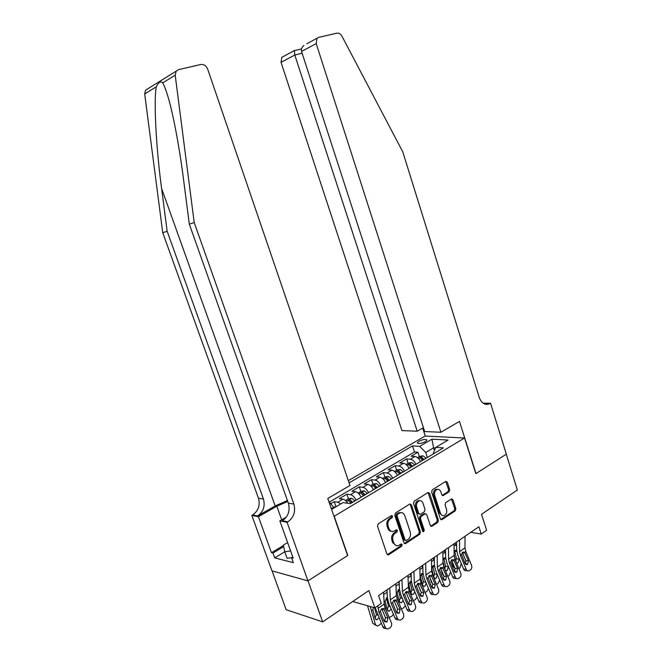 <?xml version="1.0" encoding="UTF-8"?>
<svg xmlns="http://www.w3.org/2000/svg" width="662" height="662" viewBox="0 0 662 662"><rect width="100%" height="100%" fill="white"/><g stroke="black" fill="none" stroke-linecap="round" stroke-linejoin="round"><path stroke-width="0.99" d="M392.632 516.103L391.416 515.566L378.225 523.857L377.497 526.207L386.939 554.028L388.693 554.756L401.693 546.183L402.182 544.561L401.139 543.965L398.557 545.538C396.373 546.183 394.767 545.273 393.758 542.815L392.988 540.515C392.218 537.387 392.98 534.904 395.255 533.076L396.927 531.991L397.423 530.37L396.356 529.774L393.873 531.272C391.631 531.958 389.984 531.048 388.942 528.533L388.164 526.216C387.394 523.071 388.155 520.597 390.448 518.785L392.136 517.717L392.632 516.103M391.449 531.338C389.777 531.247 388.577 530.245 387.858 528.334L387.08 526.025C386.318 522.889 387.071 520.415 389.364 518.611L391.052 517.543L391.374 515.59M387.336 554.665L400.601 545.968L400.957 544.073M396.157 545.562L392.674 542.6L391.896 540.308C391.134 537.18 391.887 534.706 394.163 532.877L395.843 531.793L396.174 529.873M418.856 441.289L417.3 442.895C418.525 444.012 421.231 443.598 425.418 441.662L426.957 440.073C425.724 438.956 423.026 439.361 418.856 441.289M449.068 491.849L449.705 489.657L447.297 482.193L445.84 481.34L432.294 489.847L431.632 492.065L440.387 518.876L441.802 519.72L455.216 510.899L455.853 508.706L452.965 499.752L451.55 498.908L445.725 502.657L445.079 504.866L446.527 509.335C447.148 512.214 446.395 514.283 444.276 515.533C442.555 516.054 441.289 515.301 440.487 513.282L434.744 495.648C434.123 492.826 434.843 490.774 436.903 489.508C438.683 488.928 439.99 489.69 440.834 491.783L441.786 494.713L443.234 495.565L449.068 491.849L447.951 491.717L448.588 489.532L445.741 481.39M334.26 516.426L347.798 555.435L308.037 580.839L322.667 621.866L368.883 590.562L374.858 607.89L381.279 603.43L378.59 595.601L478.899 526.745L481.233 534.044L486.611 530.303L481.522 514.283L517.353 490.012L506.273 454.215L475.829 473.653L464.534 437.996L334.004 516.385M411.408 504.825L409.877 503.964L395.487 513L394.775 515.309L403.994 542.815L405.475 543.659L419.733 534.292L420.411 532.016L411.408 504.825L409.861 503.972M414.164 501.25L428.124 492.487L429.621 493.339L438.393 520.191L437.739 522.426L431.74 526.348L430.308 525.504L426.717 514.589L425.252 513.745L421.156 516.36L420.478 518.627L424.251 530.039L423.622 531.71L422.613 531.114L413.485 503.509L414.164 501.25M322.667 621.866L286.149 609.694L272.065 570.884M419.336 456.606L417.912 452.229L411.16 456.217L414.917 456.499L410.366 459.196C412.583 459.585 414.453 461.282 416.001 464.285M408.073 463.309L406.617 458.898L399.749 462.953L403.481 463.284L398.847 466.031C401.048 466.437 402.926 468.158 404.474 471.195M396.596 470.136L395.123 465.692L388.114 469.83L391.83 470.186L387.105 472.991C389.289 473.421 391.168 475.167 392.74 478.237M384.903 477.095L383.397 472.61L376.264 476.83L379.947 477.228L375.139 480.082C377.307 480.538 379.185 482.317 380.766 485.412M372.979 484.187L371.456 479.669L364.183 483.963L367.84 484.402L362.933 487.315C365.093 487.795 366.971 489.599 368.568 492.727M360.831 491.411L359.284 486.851L351.87 491.237L355.502 491.717L350.496 494.688C352.639 495.193 354.518 497.03 356.123 500.191M348.452 498.776L346.871 494.183L339.308 498.651L342.916 499.181C344.596 499.529 346.209 500.894 347.757 503.277M348.344 480.629L425.087 436.059L464.534 437.996M417.912 452.229L414.486 451.989L412.492 445.907L349.106 482.855M412.492 445.907L419.683 446.362L431.914 439.187L448.083 440.04L435.762 447.38L443.399 447.86L350.322 503.666L343.065 502.566L331.579 509.409M335.824 506.289L334.219 501.664L337.81 502.201L340.756 503.939M346.871 494.183L350.496 494.688M359.284 486.851L362.933 487.315M371.456 479.669L375.139 480.082M383.397 472.61L387.105 472.991M395.123 465.692L398.847 466.031M406.617 458.898L410.366 459.196M414.486 451.989L329.428 502.069M334.219 501.664L330.843 503.658M434.429 450.532L433.569 447.851L425.757 452.494L427.371 457.467M328.782 501.349L334.186 507.853M333.929 507.109L331.323 508.656M470.765 532.331L481.233 534.044M352.763 601.477L374.858 607.89M435.505 447.975L433.569 447.851L431.914 439.187M433.61 453.727L433.387 453.031L435.762 447.38M361.129 497.187C359.532 494.042 357.654 492.222 355.502 491.717M373.476 489.781C371.887 486.669 370.008 484.874 367.84 484.402M385.582 482.524C384.01 479.445 382.131 477.674 379.947 477.228M397.457 475.399C395.901 472.354 394.022 470.616 391.83 470.186M409.116 468.415C407.56 465.394 405.682 463.681 403.481 463.284M420.544 461.555C419.013 458.567 417.134 456.879 414.917 456.499M425.757 452.494L419.683 446.362M405.475 543.659L404.391 543.452L418.632 534.093L419.311 531.826L410.308 504.667M397.539 514.308L397.051 515.921L405.119 540.035L406.162 540.631L408.057 539.406C410.283 537.585 411.019 535.136 410.266 532.049L404.796 515.64C403.754 513.1 402.107 512.181 399.865 512.901L397.539 514.308L396.455 514.142L395.959 515.748L397.051 515.921M405.401 540.482L404.027 539.828L395.959 515.748M401.139 512.62L398.772 512.736L398.218 513.025L399.302 513.199M396.455 514.142L398.218 513.025M430.697 526.141L436.63 522.244L437.284 520.018L428.066 492.511M425.203 513.762L424.143 513.58L420.047 516.194L419.377 518.454L423.142 529.848L424.251 530.039M422.745 531.387L423.142 529.848M422.977 503.211C422.124 501.101 420.784 500.34 418.955 500.927C416.82 502.235 416.067 504.32 416.704 507.2L418.781 513.505L420.461 514.258L424.375 511.734L425.045 509.492L422.977 503.211M419.816 500.712L417.854 500.786C415.719 502.086 414.966 504.171 415.604 507.042L416.704 507.2M419.245 514.2L417.681 513.34L415.604 507.042M442.199 495.383L447.951 491.717M437.673 489.301L435.795 489.375C433.734 490.65 433.014 492.693 433.635 495.507L434.744 495.648M442.406 515.549L439.378 513.116L433.635 495.507M440.768 519.513L454.099 510.741L454.736 508.557L451.443 498.958M367.534 605.763L372.714 623.223L377.481 626.095L379.864 624.754L381.196 623.091M370.207 606.533L375.428 624.489M337.157 506.082L334.012 507.365M378.954 617.754L376.819 619.814L375.155 618.523L372.863 609.752L373.327 607.443M375.793 625.309L372.714 623.223M375.064 618.167L376.364 614.535L377.886 615.221M374.584 607.807L376.364 614.535M383.571 592.184L384.175 604.116L385.135 607.915L391.366 622.719C391.995 624.688 391.614 626.293 390.199 627.543L388.561 628.677C387.121 629.206 386.004 628.693 385.21 627.121L378.945 612.251L380.278 611.316L381.56 608.75L383.803 608.85L387.932 617.985L386.997 621.841L383.985 620.791L380.278 611.316M375.205 607.65L382.752 626.782L385.21 627.121M377.828 605.829L378.945 612.251M386.078 628.337C384.647 628.85 383.538 628.329 382.752 626.782M384.481 621.568L385.483 617.679L381.676 608.668M288.847 546.026L289.377 547.507M291.76 557.611L287.06 558.281L284.743 551.81L283.353 545.124L287.606 542.567M290.61 550.949L284.743 551.81M287.44 500.538L275.185 505.942L257.592 515.938L252.619 514.97L251.841 515.417L271.966 570.859L307.962 580.88L347.6 555.567L327.781 498.469L349.999 485.469L207.661 69.08C206.196 65.695 203.937 64.164 200.884 64.487L178.517 69.642L176.158 71.157L175.198 75.187L194.206 222.556L293.87 504.08C295.806 511.577 293.812 517.494 287.879 521.83L287.076 522.301L307.962 580.88M194.206 222.556L189.307 224.137L183.548 179.51C179.617 148.487 173.196 113.723 167.817 96.156C165.905 89.85 164.201 85.423 162.695 82.882C160.709 80.838 158.59 82.146 156.323 86.805C153.559 100.094 156.1 147.709 161.602 188.505L167.163 231.286L263.451 499.057C265.321 506.207 263.368 511.834 257.592 515.938M167.163 231.286L162.736 232.71L258.461 498.238C260.323 505.329 258.37 510.907 252.619 514.97M287.879 521.83L282.401 520.762C288.309 516.476 290.295 510.609 288.375 503.17L189.307 224.137M156.323 86.805L144.697 93.963L162.736 232.71M287.076 522.301L279.852 520.886L293.175 558.124L291.578 557.727L292.769 556.99M284.734 551.785L274.689 557.876L293.349 562.659L291.578 557.727M274.689 557.876L272.959 553.076L271.461 552.704L258.437 516.699L251.841 515.417M287.755 501.44L276.832 506.231L258.437 516.699M279.852 520.886L286.348 517.113M144.697 93.963L145.623 90.156L176.158 71.157M271.461 552.704L283.435 545.513M283.667 546.63L272.959 553.076M440.917 432.253L316.213 43.626L301.549 51.437L424.69 431.55L440.917 432.253L459.478 421.396L475.995 473.553L506.322 454.182L490.542 403.216L483.086 403.166M306.812 43.758L318.604 37.386L336.9 33.174C338.919 32.893 340.616 33.919 341.981 36.244L402.769 151.838L479.288 397.531C481.58 403.348 485.014 405.425 489.582 403.762L490.542 403.216M425.285 436.068L422.695 428.082M417.209 431.227L294.805 55.02L281.052 62.344L401.925 430.565L417.209 431.227L423.432 427.66M281.052 62.344L281.797 57.346L283.394 56.402M316.966 38.363L316.213 43.626M483.715 403.572L489.963 403.555M294.35 50.486L294.805 55.02L302.145 53.266M303.899 45.421C301.723 47.449 300.945 49.451 301.549 51.437M383.265 608.51L383.521 609.495M384.084 602.42L386.161 610.364M345.481 500.546L348.568 498.709L351.812 498.246L354.948 500.894M386.476 590.19L387.071 591.199M352.556 502.326L350.239 499.976L348.469 500.596L351.042 503.236M391.151 608.949L388.991 611.249L387.344 609.959L385.11 601.245L386.84 597.761M393.377 614.245L391.945 616.165L389.157 617.472M387.253 609.603L388.462 606.061L390.274 606.847M387.477 598.688L386.492 598.481L388.462 606.061M386.492 598.481L386.327 598.043M350.239 499.976L351.605 502.897M360.856 496.641L361.204 497.137M395.156 599.846L395.413 600.831M396.373 595.08L397.705 600.269M358.084 493.049L361.013 491.303L364.257 490.832L367.393 493.43M398.425 581.989L399.244 583.371M365.052 494.837L362.735 492.52L360.98 493.124L363.562 495.722M403.1 600.269L401.768 602.494L400.932 602.842L399.294 601.559L397.117 592.904L398.383 589.693L399.484 589.354M405.31 605.548L403.803 607.741L401.387 609.032M399.203 601.195L400.328 597.753L402.413 598.622M399.583 590.454L398.4 590.223L400.328 597.753M398.4 590.223L398.251 589.792M362.735 492.52L364.083 495.416M406.849 591.431L407.08 592.358M408.446 587.98L409.05 590.363M370.439 485.701L373.227 484.038L376.455 483.558L379.599 486.107M410.142 573.946L411.176 575.659M377.299 487.489L374.982 485.213L373.26 485.8L375.842 488.366M414.801 591.712L413.444 594.269L412.641 594.6L411.019 593.317L408.893 584.72L410.134 581.55L411.35 581.236M417.01 596.992L415.43 599.482L413.361 600.715M410.928 592.953L411.971 589.602L414.313 590.545M411.458 582.37L410.092 582.121L411.971 589.602M410.092 582.121L409.943 581.699M374.982 485.213L376.322 488.076M418.334 583.23L418.533 584.058M419.65 588.535L420.262 589.999M382.553 478.485L385.201 476.913L388.428 476.425L391.573 478.932M421.644 566.051L422.869 568.079M389.322 480.281L386.997 478.038L385.301 478.618L387.891 481.142M426.237 583.23L424.896 586.193L424.135 586.515L422.53 585.233L420.453 576.693L421.669 573.565L422.993 573.284M428.463 588.559L426.841 591.373L425.087 592.507M420.751 591.166L419.989 589.892M422.43 584.852L423.39 581.6L425.98 582.601M423.109 574.426L421.562 574.169L423.39 581.6M386.997 478.038L388.321 480.877M395.893 583.727L396.397 595.601L397.332 599.375L403.489 614.046C404.118 615.991 403.737 617.58 402.355 618.813L400.758 619.913C399.343 620.435 398.243 619.922 397.457 618.366L391.259 603.628L392.574 602.71L393.824 600.177L396.033 600.285L400.113 609.346L399.203 613.153L396.24 612.093L392.574 602.71M387.005 589.825L387.386 597.703L388.809 603.372L394.982 618.051L397.457 618.366M389.761 587.93L390.315 599.838L391.259 603.628M398.358 619.607L398.276 619.591C396.861 620.12 395.76 619.607 394.982 618.051M396.728 612.863L397.63 609.073L393.873 600.144M407.982 575.427L408.388 587.252L409.298 591.001L415.38 605.54C416.001 607.468 415.637 609.032 414.28 610.24L412.724 611.316C411.325 611.837 410.241 611.324 409.464 609.776L403.34 595.171L404.631 594.269L405.856 591.778L408.015 591.894L412.045 600.881L411.168 604.638L408.255 603.57L404.631 594.269M399.169 581.476L399.484 589.321L400.866 594.948L406.965 609.495L409.464 609.776M401.966 579.556L402.422 591.406L403.34 595.171M410.415 611.059L410.225 611.034C408.826 611.556 407.742 611.043 406.965 609.495M408.727 604.332L409.555 600.633L405.839 591.787M419.832 567.293L420.138 579.068L421.032 582.792L427.04 597.198C427.66 599.102 427.304 600.649 425.972 601.841L424.458 602.892C423.084 603.405 422.008 602.892 421.239 601.353L415.19 586.88L416.456 585.994L417.648 583.536L419.774 583.669L423.754 592.564L422.902 596.28L420.039 595.212L416.456 585.994M411.094 573.292L411.35 581.095L412.699 586.681L418.723 601.104L421.239 601.353M413.932 571.339L414.288 583.139L415.19 586.88M422.24 602.668L421.934 602.635C420.569 603.156 419.493 602.643 418.723 601.104M420.502 595.966L421.247 592.358L417.573 583.586M431.459 559.316L431.674 571.033L432.543 574.732L438.484 589.014C439.088 590.901 438.749 592.432 437.441 593.599L435.96 594.617C434.611 595.13 433.552 594.617 432.791 593.086L426.816 578.745L428.049 577.876L429.224 575.452L431.31 575.592L435.248 584.414L434.413 588.079L431.591 587.012L428.049 577.876M422.795 565.257L422.985 573.035L424.301 578.58L430.259 592.871L432.791 593.086M425.674 563.279L425.939 575.03L426.816 578.745M433.833 594.435L433.428 594.402C432.079 594.915 431.02 594.402 430.259 592.871M432.046 587.748L432.716 584.232L429.092 575.551M430.532 579.002L431.252 581.948L431.856 582.179M394.444 471.418L396.952 469.921L400.171 469.424L403.323 471.882M432.931 558.298L434.33 560.631M401.106 473.214L398.789 471.005L397.109 471.567L399.707 474.058M433.726 576.908L434.603 573.747L437.383 574.79L436.142 578.265L435.406 578.58L433.817 577.297L431.789 568.815L432.989 565.72L434.421 565.497M439.676 580.235L438.045 583.421L436.572 584.422M432.385 583.437L431.252 581.948M434.537 566.631L432.816 566.374L434.603 573.747M398.789 471.005L400.096 473.818M442.861 551.487L442.994 563.155L443.838 566.829L449.705 580.979C450.309 582.85 449.978 584.364 448.695 585.506L447.255 586.507C445.923 587.012 444.881 586.499 444.119 584.976L438.211 570.76L439.427 569.908L440.578 567.516L442.63 567.673L446.519 576.42L445.7 580.036L442.928 578.96L439.427 569.908M434.272 557.379L434.404 565.116L435.687 570.627L441.579 584.794L444.119 584.976M437.185 555.377L437.359 567.077L438.211 570.76M419.013 500.555L419.485 500.762M445.203 586.358L444.707 586.325C443.374 586.822 442.332 586.317 441.579 584.794M443.374 579.689L443.97 576.263L440.387 567.665M441.256 569.725L442.315 574.144L443.234 574.484M406.104 464.476L408.487 463.061L411.698 462.556L414.851 464.972M444.012 550.693L445.567 553.316M412.674 466.28L410.357 464.103L408.694 464.65L411.301 467.099M442.952 560.11L444.094 558.033L445.625 557.867M450.648 571.968L449.035 575.609L447.835 576.461M444.798 569.105L445.609 566.043L448.397 567.044L448.124 565.869M448.397 567.044L447.181 570.487L445.286 570.33M444.831 569.237L442.969 561.434M443.747 575.733L442.315 574.144M445.749 558.976L443.863 558.711L445.609 566.043M410.357 464.103L411.656 466.892M454.049 543.808L454.099 555.426L454.918 559.067L460.727 573.102C461.323 574.955 460.992 576.445 459.742 577.57L458.336 578.547C457.028 579.051 455.994 578.538 455.241 577.024L449.399 562.932L450.59 562.096L451.716 559.729L453.735 559.895L457.574 568.567L456.788 572.142L454.058 571.066L450.59 562.096M445.534 549.65L445.609 557.354L446.858 562.824L452.684 576.867L455.241 577.024M448.48 547.623L448.571 559.274L449.399 562.932M456.366 578.431L455.77 578.389C454.463 578.886 453.429 578.381 452.684 576.867M454.488 571.786L455.017 568.443L451.484 559.928M451.807 560.697L453.172 566.49L454.38 566.92M417.548 457.665L419.807 456.325L423.001 455.812L426.163 458.195M454.885 543.229L456.598 546.125M461.298 563.561L459.825 567.938L458.874 568.617M424.028 459.469L421.711 457.326L420.072 457.864L422.679 460.28M454.082 551.744L455.34 550.296L456.631 550.395M455.82 561.252L456.416 558.471L459.213 559.44L458.725 557.338M459.213 559.44L458.013 562.849L456.548 563.014M455.39 560.201L454.091 554.69M454.868 568.095L453.172 566.49M456.755 551.454L454.711 551.198L456.416 558.471M421.711 457.326L422.993 460.09M465.03 536.27L464.997 547.83L465.8 551.454L471.543 565.365C472.13 567.202 471.816 568.675 470.583 569.783L469.209 570.735C467.918 571.232 466.9 570.718 466.156 569.212L460.38 555.244L461.555 554.425L462.655 552.091L464.633 552.265L468.431 560.863L467.662 564.396L464.981 563.312L461.555 554.425M456.59 542.062L456.606 549.733L457.823 555.17L463.582 569.088L466.156 569.212M459.56 540.018L459.569 551.611L460.38 555.244M467.314 570.644L466.627 570.611C465.345 571.099 464.327 570.594 463.582 569.088M465.394 564.016L465.858 560.772L462.366 552.331M342.916 499.181L337.81 502.201M389.364 518.611L390.448 518.785M387.08 526.025L388.164 526.216M387.858 528.334L388.942 528.533M395.843 531.793L396.927 531.991M394.163 532.877L395.255 533.076M391.896 540.308L392.988 540.515M392.674 542.6L393.758 542.815M400.601 545.968L401.693 546.183M387.609 554.524L388.693 554.756M391.052 517.543L392.136 517.717M419.311 531.826L420.411 532.016M418.632 534.093L419.733 534.292M404.614 543.328L405.707 543.543M404.027 539.828L405.119 540.035M428.513 493.207L429.621 493.339M437.284 520.018L438.393 520.191M436.63 522.244L437.739 522.426M430.846 526.058L431.955 526.24M423.961 513.671L425.062 513.836M420.047 516.194L421.156 516.36M419.377 518.454L420.478 518.627M417.681 513.34L418.781 513.505M442.282 495.342L443.391 495.474M439.378 513.116L440.487 513.282M451.84 499.611L452.965 499.752M454.736 508.557L455.853 508.706M454.099 510.741L455.216 510.899M440.892 519.438L442.001 519.612M446.18 482.077L447.297 482.193M448.588 489.532L449.705 489.657M372.863 609.752L371.721 610.546M383.803 608.85L385.135 607.915M377.969 608.436L384.175 604.116M385.483 617.679L387.932 617.985M384.506 609.834L381.775 608.883M161.602 188.505L275.185 505.942M263.451 499.057L258.461 498.238M288.375 503.17L293.87 504.08M175.198 75.187L162.695 82.882M281.689 519.819L276.832 506.231M351.737 498.263L346.392 501.448M351.001 503.17L350.206 503.641M387.121 592.184L383.687 594.542M385.11 601.245L384.068 601.973M354.906 500.828L352.515 502.259M364.174 490.848L358.994 493.935M363.521 495.664L361.162 497.079M399.26 583.826L395.992 586.077M397.117 592.904L396.306 593.466M367.352 493.364L365.01 494.771M376.38 483.574L371.349 486.57M375.801 488.299L373.484 489.69M411.16 575.634L408.057 577.769M408.893 584.72L408.313 585.125M379.558 486.04L377.257 487.422M388.346 476.433L383.464 479.346M387.849 481.075L385.574 482.441M422.654 567.723L419.89 569.618M391.532 478.866L389.281 480.223M396.033 600.285L397.332 599.375M390.315 599.838L396.397 595.601M397.63 609.073L400.113 609.346M396.72 601.27L393.973 600.351M408.015 591.894L409.298 591.001M402.422 591.406L408.388 587.252M409.555 600.633L412.045 600.881M408.694 592.871L405.938 591.994M419.774 583.669L421.032 582.792M414.288 583.139L420.138 579.068M421.247 592.358L423.754 592.564M420.444 584.637L417.672 583.793M431.31 575.592L432.543 574.732M425.939 575.03L431.674 571.033M432.716 584.232L435.248 584.414M431.972 576.552L429.183 575.75M400.088 469.441L395.346 472.263M399.666 473.992L397.432 475.324M433.933 559.953L431.5 561.633M403.282 471.824L401.064 473.148M442.63 567.673L443.838 566.829M437.359 567.077L442.994 563.155M443.97 576.263L446.519 576.42M443.283 568.625L440.478 567.855M411.615 462.564L407.014 465.312M411.259 467.041L409.083 468.348M445.005 552.331L442.886 553.796M414.809 464.914L412.633 466.214M453.735 559.895L454.918 559.067M448.571 559.274L454.099 555.426M455.017 568.443L457.574 568.567M454.38 560.846L451.558 560.11M422.927 455.828L418.458 458.493M422.637 460.222L420.519 461.488M455.878 544.851L454.058 546.1M426.121 458.129L423.986 459.411M464.633 552.265L465.8 551.454M459.569 551.611L464.997 547.83M465.858 560.772L468.431 560.863M465.27 553.209L462.44 552.505M387.361 554.648L388.445 554.88M398.772 512.736L399.865 512.901M430.747 526.182L431.74 526.348M424.143 513.58L425.252 513.745M422.91 531.586L423.622 531.71M417.854 500.786L418.955 500.927M442.282 495.449L443.234 495.565M435.795 489.375L436.903 489.508M440.842 519.571L441.802 519.72M376.819 619.814L375.453 619.193M386.691 622.032L384.68 621.759M483.988 403.721L489.582 403.762M281.797 57.346L293.986 50.767M301.516 48.93L294.002 50.701M388.991 611.249L387.667 610.662M400.932 602.842L399.641 602.296M412.641 594.6L411.392 594.087M424.135 586.515L422.91 586.036M398.905 613.335L396.977 613.103M410.887 604.803L409.033 604.613M422.629 596.437L420.85 596.28M434.156 588.237L432.443 588.104M435.406 578.58L434.222 578.133M445.46 580.185L443.813 580.077M446.469 570.785L445.319 570.371M456.548 572.291L454.976 572.2M457.334 563.139L456.474 562.841M467.438 564.537L465.924 564.471"/></g></svg>
